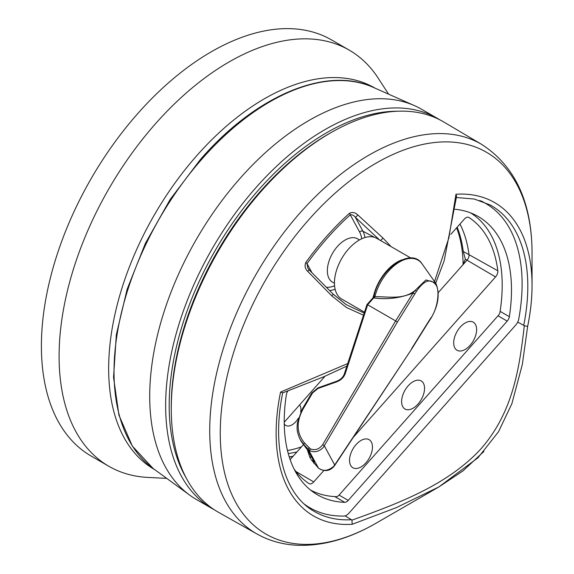 <?xml version="1.0" encoding="UTF-8"?>
<svg xmlns="http://www.w3.org/2000/svg" width="574" height="574" viewBox="0 0 574 574"><rect width="100%" height="100%" fill="white"/><g stroke="black" fill="none" stroke-linecap="round" stroke-linejoin="round"><path stroke-width="0.86" d="M397.445 111.234A222.769 128.619 120 0 0 257.087 191.623A222.769 128.619 120 0 0 185.962 477.532M214.504 509.884A225.273 130.061 -60 0 1 212.301 508.664A225.273 130.061 -60 0 1 254.533 189.226A225.273 130.061 -60 0 1 437.575 118.481A225.273 130.061 -60 0 1 439.734 119.772M212.301 508.664L196.373 499.466A225.273 130.061 -60 0 1 189.664 495.104A225.273 130.061 -60 0 1 238.605 180.028A225.273 130.061 -60 0 1 414.507 105.652A225.273 130.061 -60 0 1 421.646 109.282L437.575 118.481M293.135 456.251A155.188 89.601 -60 0 1 289.224 456.854M288.248 453.539A152.684 88.152 120 0 0 296.995 451.896M301.436 446.888A152.684 88.152 -60 0 1 287.481 450.547M299.599 404.907A12.513 7.225 -60 0 1 300.058 405.61A12.513 7.225 -60 0 1 300.661 412.096M298.337 418.209A12.513 7.225 -60 0 1 285.809 425.456A12.513 7.225 -60 0 1 284.259 423.928M380.605 240.571L380.469 240.441A2.504 0.402 -47.3 0 0 382.994 238.067L391.045 246.59M171.289 411.974L171.26 409.915A222.877 128.684 -60 0 1 261.012 190.704A222.877 128.684 -60 0 1 331.535 132.307L333.336 131.303A225.338 130.097 120 0 0 262.038 190.346A225.338 130.097 120 0 0 171.289 411.974A225.338 130.097 120 0 0 218.629 512.388L257.001 533.999A224.872 129.832 -60 0 1 300.31 212.624A224.872 129.832 -60 0 1 481.866 144.519L443.967 122.097A225.338 130.097 120 0 0 333.336 131.303M470.099 345.326A16.216 9.363 120 0 0 473.17 322.122A16.216 9.363 120 0 0 460.226 327.115A16.216 9.363 120 0 0 456.954 350.205A16.216 9.363 120 0 0 470.099 345.326M418.016 404.067A16.216 9.363 120 0 0 421.086 380.863A16.216 9.363 120 0 0 408.143 385.857A16.216 9.363 120 0 0 404.871 408.946A16.216 9.363 120 0 0 418.016 404.067M365.932 462.809A16.216 9.363 120 0 0 369.003 439.605A16.216 9.363 120 0 0 356.059 444.599A16.216 9.363 120 0 0 352.788 467.688A16.216 9.363 120 0 0 365.932 462.809M483.932 451.437L463.017 470.867L438.78 486.996L396.268 507.66L352.228 524.284A180.961 104.475 -60 0 1 280.557 392.071L347.715 363.564M363.5 315.212L346.452 307.513L331.765 295.847L307.757 271.423C305.103 268.826 304.442 265.855 305.784 262.526L307.025 263.588L307.729 267.907L309.034 269.665L307.757 271.423M292.97 456.43A155.36 89.702 -60 0 1 289.267 457.004M435.817 282.896A155.36 89.702 -60 0 1 435.745 283.276M438.227 292.654L462.651 265.109L465.371 259.218L463.247 251.462A154.578 89.243 120 0 0 457.155 227.204M310.556 490.06A160.067 92.414 120 0 0 336.859 496.661L338.438 495.785L498.914 314.789L499.889 312.794A160.067 92.414 120 0 0 470.587 212.868M294.168 469.195A155.274 89.652 120 0 0 309.063 483.617A5.704 3.293 120 0 0 309.113 483.652A5.704 3.293 120 0 0 313.734 481.93L323.75 470.637M353.29 437.331L495.556 276.919A5.704 3.293 120 0 0 497.823 270.784A155.274 89.652 120 0 0 468.944 217.496A5.704 3.293 120 0 0 468.829 217.424A5.704 3.293 120 0 0 464.273 219.182L450.812 234.364M325.035 376.221L284.238 422.234M290.143 459.623L303.416 444.656M434.504 281.612L448.875 237.866L455.957 194.256L456.588 196.272L444.154 260.811L435.688 283.183M361.692 238.791A33.88 19.559 120 0 0 359.604 232.032L350.269 214.812A2.504 0.997 -132.1 0 0 349.408 213.32C352.321 211.835 355.134 212.373 357.832 214.941L382.994 238.067M282.717 392.767C271.423 447.368 283.987 493.805 313.447 510.939A176.684 102.014 120 0 0 351.496 519.728L351.927 520.159C397.818 503.606 447.533 485.324 481.163 448.61C513.708 411.199 519.477 366.671 524.327 325.709L517.712 322.071M351.496 519.728L345.074 515.883M462.651 265.109L467.028 260.18A5.008 2.892 120 0 0 469.015 254.799A154.578 89.243 120 0 0 459.953 224.054M280.557 392.071L282.559 392.946L323.499 376.881L346.883 366.112M351.927 520.159L352.228 524.284M524.327 325.709L527.642 326.448C530.577 312.163 532.041 298.48 532.048 285.393A180.961 104.475 -60 0 1 527.635 326.419L527.642 326.448M308.912 269.658L333.078 294.039A2.504 0.366 135.4 0 0 332.956 294.031L346.129 304.586M346.258 304.672L364.21 313.045M346.251 304.665L333.078 294.039A2.504 0.366 135.4 0 1 331.765 295.847M311.876 272.542L307.025 263.588A201.252 116.192 120 0 1 350.269 214.812C352.228 214.576 353.921 215.393 355.356 217.281A2.504 0.387 -47.4 0 0 357.832 214.941M359.475 239.925L357.573 238.834A25.034 14.45 120 0 0 334.843 249.712A25.034 14.45 120 0 0 329.081 278.526A25.034 14.45 120 0 0 332.547 282.186L334.441 283.283M374.112 295.832A1.5 0.545 13.9 0 0 374.018 295.969A1.5 0.545 13.9 0 0 374.894 296.722C387.651 296.399 403.515 300.224 415.131 290.408L425.908 279.961L435.3 282.602L436.003 283.735A1.5 1.155 151.5 0 1 436.061 283.829C440.057 294.146 438.321 305.691 430.859 318.47L430.859 318.47A1.5 0.617 -146.7 0 0 430.83 318.039C437.323 309.35 440.208 290.76 435.967 284.934C430.651 277.988 424.129 280.148 416.401 291.42L397.344 322.136L323.291 447.433C319.058 451.645 314.602 452.757 309.931 450.762L303.897 444.735L300.231 439.648L305.777 447.548M435.3 282.602L422.105 263.918C411.407 246.72 379.766 268.725 374.018 295.969L373.043 297.755A1.5 0.409 41.6 0 1 373.71 297.906L367.676 304.715L345.29 373.531C343.855 377.391 341.028 380.146 336.809 381.803L318.089 388.447L312.572 392.917L303.086 409.011C296.069 422.098 296.564 433.435 304.579 443.035L310.398 448.882C315.076 450.669 319.158 449.284 322.645 444.742A1.5 0.517 30.5 0 1 324.367 445.926L334.699 464.983L411.702 348.97L429.087 321.117A1.5 0.567 -148 0 0 429.036 320.715L430.83 318.039M313.009 459.925A2.504 2.131 130.7 0 0 313.189 461.883L318.491 468.147C323.148 471.534 328.177 470.96 333.58 466.411L334.699 464.983A1.5 0.617 33.5 0 1 334.728 465.421L411.702 348.97M410.733 257.963L376.738 238.339A35.043 20.233 120 0 0 344.924 253.572A35.043 20.233 120 0 0 336.852 293.91A35.043 20.233 120 0 0 341.695 299.032L364.49 312.191M314.035 461.812L313.777 462.357L313.426 460.692M304.859 446.421A2.504 0.818 -39.9 0 1 304.772 446.357L304.772 446.357A2.504 0.818 -39.9 0 1 304.715 446.256L303.897 444.735A1.5 0.926 136.9 0 1 304.579 443.035M309.938 457.564L307.284 449.542M373.358 297.361A1.5 0.624 11.3 0 0 373.114 297.188L373.753 295.151A35.043 20.233 -60 0 1 401.814 259.886M322.645 444.742L395.637 320.916L367.719 304.801M395.637 320.916L397.344 322.136M416.401 291.42A1.5 0.524 30.6 0 0 415.131 290.408L413.036 293.063C399.891 298.164 386.783 299.779 373.71 297.906L374.894 296.722A36.815 21.252 120 0 1 396.95 263.602A36.815 21.252 120 0 1 422.105 263.918M305.698 447.44L308.094 450.748L314.251 462.106M367.023 304.973L367.676 304.715M395.644 320.923L413.036 293.063A1.5 0.567 32 0 1 414.722 294.297M311.101 456.395A2.504 1.643 148.8 0 0 310.477 458.511M307.772 450.21L308.094 450.748M301.278 441.535A2.504 1.55 148.9 0 0 301.3 441.578L300.719 440.552M479.742 200.491A175.716 101.447 -60 0 1 485.719 203.497A175.716 101.447 -60 0 1 518.76 318.95A8.007 4.628 -60 0 1 515.689 325.121L348.884 513.242A8.007 4.628 -60 0 1 343.998 516.055A175.716 101.447 -60 0 1 310.003 507.846A175.716 101.447 -60 0 1 304.407 504.173M454.995 209.273A160.698 92.78 -60 0 1 478.207 216.506A160.698 92.78 -60 0 1 509.346 316.683A5.503 3.179 -60 0 1 507.201 321.11L348.239 500.392A5.503 3.179 -60 0 1 344.737 502.329A160.698 92.78 -60 0 1 317.515 494.838A160.698 92.78 -60 0 1 286.376 394.661A5.503 3.179 -60 0 1 287.926 390.987M166.733 478.386L147.755 477.41A240.291 138.736 -60 0 1 108.866 466.289A240.291 138.736 -60 0 1 75.617 431.139A240.291 138.736 -60 0 1 130.972 154.542A240.291 138.736 -60 0 1 349.157 50.089A240.291 138.736 -60 0 1 378.23 78.207L388.569 94.15M108.866 466.289L91.166 456.065A240.291 138.736 -60 0 1 57.924 420.921A240.291 138.736 -60 0 1 113.279 144.318A240.291 138.736 -60 0 1 331.456 39.871L349.157 50.089M154.765 469.661A220.265 127.17 -60 0 1 123.797 437.166A220.265 127.17 -60 0 1 174.826 183.221A220.265 127.17 -60 0 1 375.03 88.152M153.115 468.463L132.336 446.098L118.947 415.181L113.544 377.391L116.335 334.664L127.148 289.203L145.401 243.347L170.134 199.494L200.068 159.931C255.064 95.944 326.312 65.501 373.165 87.32A220.466 127.285 120 0 0 201.015 160.11A220.466 127.285 120 0 0 153.115 468.463L189.664 495.104M326.463 287.323A33.88 19.559 120 0 0 334.563 285.773M335.123 289.274A36.377 21.001 -60 0 1 329.648 290.552M374.657 237.392L362.912 231.222L355.356 217.281L379.601 239.989M359.604 232.032A2.504 1.923 151.5 0 1 362.912 231.222A36.377 21.001 -60 0 1 365.007 237.521M527.642 326.441L522.297 364.619L511.865 403.73L498.519 431.741L478.034 457.715L438.78 486.996L376.157 523.151A220.473 127.292 -60 0 1 224.097 470.637A220.473 127.292 -60 0 1 309.063 219.376A220.473 127.292 -60 0 1 532.048 253.134C531.926 202.407 515.194 166.202 481.866 144.519M305.784 262.526A203.024 117.218 -60 0 1 326.714 236.294A203.024 117.218 -60 0 1 349.408 213.32M463.139 264.528A154.75 89.343 120 0 0 456.631 227.799M455.957 194.256A180.961 104.475 -60 0 1 532.048 285.393L532.048 253.134M523.696 325.515A176.684 102.014 120 0 0 490.117 204.932L474.311 199.034L456.452 197.535M463.247 251.462L497.823 270.784M465.371 259.218L495.556 276.919M313.734 481.93L295.84 471.433M435.307 282.609L436.061 283.829A1.5 1.155 151.5 0 1 435.967 284.934M310.398 448.882A1.5 0.868 120 0 0 309.931 450.762M313.777 462.357L313.189 461.883L314.014 463.405A1.5 0.954 136.6 0 0 314.107 463.527A1.5 0.954 136.6 0 0 314.229 463.627M373 297.806A35.043 20.233 -60 0 1 373.114 297.188M411.666 348.547L429.036 320.715M310.943 459.372L318.584 468.269A1.5 0.954 136.6 0 1 318.491 468.147L308.425 449.571A1.5 0.926 136.9 0 1 309.113 447.871M312.572 392.917A1.5 0.517 -149.5 0 0 311.782 392.953L318.089 387.83L318.089 388.447M303.086 409.011A1.5 0.517 -149.5 0 0 302.29 409.047L311.782 392.953M318.089 387.83L336.802 381.186L336.809 381.803M344.422 374.212A1.5 0.682 18.1 0 1 344.357 373.861A1.5 0.682 18.1 0 1 345.29 373.531M373.753 295.151A1.5 0.545 -166.1 0 1 374.205 295.703M500.112 311.352L509.346 316.683M498.017 315.808L507.201 321.11M339.047 495.089L348.239 500.392M334.793 496.589L344.737 502.329M373.165 87.32L414.507 105.652M376.157 523.151C349.336 538.677 323.255 546.061 297.928 545.3C283.061 544.69 269.414 540.923 257.001 533.999M314.021 461.79L307.865 450.432L301.3 441.578M302.29 409.047L297.404 422.629C297.088 427.601 296.112 430.522 300.231 439.648M336.802 381.186C340.612 379.672 343.13 377.233 344.357 373.861L366.951 304.651M366.987 304.586L373.043 297.755M318.584 468.269C325.049 472.065 330.423 471.118 334.728 465.421M430.859 318.47L429.087 321.117M481.564 201.101L485.719 203.497M305.856 505.45L310.003 507.846"/></g></svg>
